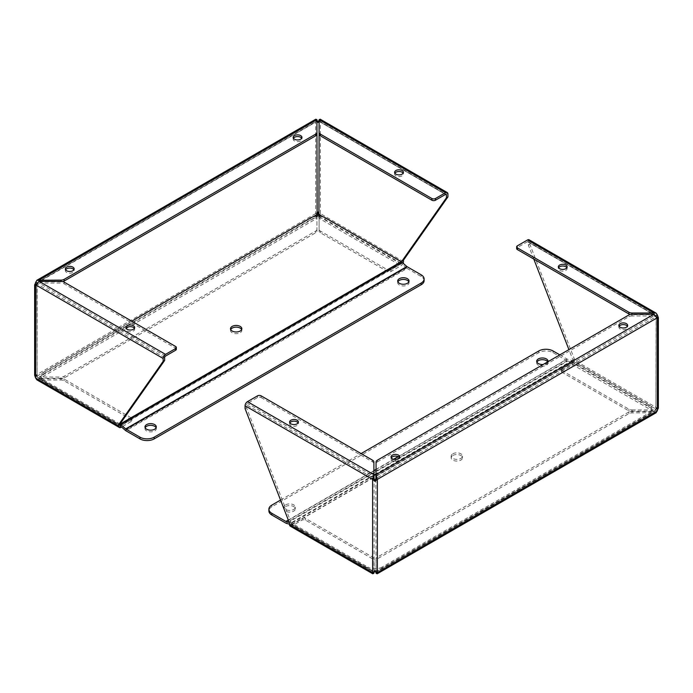 <?xml version="1.0" encoding="UTF-8"?>
<svg xmlns="http://www.w3.org/2000/svg" width="693" height="693" viewBox="0 0 693 693"><rect width="100%" height="100%" fill="white"/><g stroke="black" fill="none" stroke-linecap="round" stroke-linejoin="round"><path stroke-width="0.52" stroke-dasharray="3.46 2.6" d="M319.109 120.755L320.391 120.435L320.391 213.609L318.026 211.686L315.653 213.609L316.944 218.338L316.944 230.986A4.427 2.555 180 0 1 315.644 232.787L64.12 378.006A4.427 2.555 180 0 1 60.984 378.759L39.085 378.759L35.629 375.277L34.65 375.294L36.746 375.294L37.11 377.157L35.629 378.014M315.809 119.213L315.653 120.435L316.944 120.755M316.857 216.069L316.944 218.338L39.085 378.759L39.085 377.044L35.629 375.277L35.629 282.103L315.653 120.435L317.134 121.292L316.944 134.052M315.653 120.435L315.653 213.609L317.134 214.458M318.026 211.686L318.026 212.898M403.456 261.564L320.391 213.609L318.91 214.458M319.109 134.052L318.91 121.292L320.391 120.435L320.244 119.213M316.944 119.698L316.944 121.405L37.916 282.068L39.085 281.367L39.085 283.073L37.11 283.991L36.746 284.832L37.11 376.134L36.746 284.832L35.022 284.832L37.11 283.991L37.11 377.157L39.085 378.3L39.085 380.007L36.868 379.859M35.629 284.84L36.512 284.338M316.944 230.986L316.944 216.632L39.085 377.044L60.984 377.044L60.984 378.759M316.944 229.27A4.427 2.555 180 0 1 315.644 231.081L64.12 376.299A4.427 2.555 180 0 1 60.984 377.044M320.391 213.609L319.109 218.338L319.187 216.069M403.101 263.193A3.352 1.932 -60 0 1 401.082 265.67L390.991 271.491A2.521 1.455 180 0 1 387.439 271.491L320.409 232.787A4.427 2.555 180 0 1 319.109 230.986L319.109 218.338L401.082 265.67M390.991 271.491L390.991 269.776L401.082 263.955A1.256 0.728 -60 0 0 401.975 262.413L401.975 262.188M319.109 121.405L445.547 194.404L319.109 121.405L319.109 119.698M65.601 269.776A4.401 2.547 0 0 0 65.341 270.634A4.401 2.547 0 0 0 66.632 272.427A4.401 2.547 0 0 0 71.431 272.981A4.401 2.547 0 0 0 74.151 270.634A4.401 2.547 0 0 0 73.891 269.776M293.408 138.254A4.401 2.547 0 0 0 293.156 139.102A4.401 2.547 0 0 0 294.438 140.904A4.401 2.547 0 0 0 299.246 141.459A4.401 2.547 0 0 0 301.957 139.102A4.401 2.547 0 0 0 301.706 138.254M165.532 356.072L39.085 283.073L60.984 283.073L60.984 281.817A4.427 2.555 0 0 0 62.82 281.592M60.984 281.817L39.085 281.817L316.944 121.405M121.058 427.338L39.085 380.007L60.984 380.007A4.427 2.555 180 0 1 64.12 380.76L131.15 419.456A2.521 1.455 180 0 1 131.887 420.486A2.521 1.455 180 0 1 131.15 421.509L121.587 427.035M60.984 380.007L60.984 378.3A4.427 2.555 180 0 1 64.12 379.045L131.15 417.749A2.521 1.455 180 0 1 131.887 418.771A2.521 1.455 180 0 1 131.15 419.802L121.058 425.623A1.256 0.728 -60 0 1 120.435 425.684L37.916 378.049M401.082 263.955L319.109 216.632L319.109 230.986M60.984 378.3L39.085 378.3L121.058 425.623M390.991 269.776A2.521 1.455 180 0 1 387.439 269.776L320.409 231.081A4.427 2.555 180 0 1 319.109 229.27M394.854 173.189A4.401 2.547 0 0 0 394.603 174.038A4.401 2.547 0 0 0 395.885 175.84A4.401 2.547 0 0 0 400.693 176.394A4.401 2.547 0 0 0 403.404 174.038A4.401 2.547 0 0 0 403.153 173.189M134.407 328.343A4.401 2.547 180 0 1 134.667 329.201A4.401 2.547 180 0 1 131.947 331.549A4.401 2.547 180 0 1 127.14 330.994A4.401 2.547 180 0 1 125.857 329.201A4.401 2.547 180 0 1 126.109 328.343M176.351 349.22A2.521 1.455 0 0 0 175.615 348.198L64.12 283.818A4.427 2.555 0 0 0 60.984 283.073M241.64 329.565A5.665 3.266 180 0 1 241.84 330.414A5.665 3.266 180 0 1 240.176 332.727A5.665 3.266 180 0 1 234.009 333.437A5.665 3.266 180 0 1 230.509 330.414A5.665 3.266 180 0 1 230.708 329.565M43.962 373.57A10.066 5.813 0 0 0 41.017 377.685A10.066 5.813 0 0 0 43.962 381.791L120.097 425.753A1.256 0.728 60 0 1 120.331 425.918L401.533 263.574A1.256 0.728 -120 0 0 401.308 263.401L325.164 219.447A10.066 5.813 0 0 0 310.923 219.447L43.962 373.57L43.962 371.864A10.066 5.813 180 0 0 41.017 375.978A10.066 5.813 180 0 0 43.962 380.085L43.962 381.791M120.175 424.081A3.352 1.932 -120 0 0 120.097 424.047L43.962 380.085M131.765 321.171L43.962 371.864M424.107 280.639A10.066 5.813 0 0 0 421.162 276.533L407.12 268.425L125.909 430.777M125.303 430.327L406.505 267.974A3.352 1.932 -120 0 0 407.12 268.425M406.505 267.974L401.533 263.574M408.827 281.843A5.665 3.266 180 0 1 409.026 282.701A5.665 3.266 180 0 1 407.363 285.005A5.665 3.266 180 0 1 401.195 285.715A5.665 3.266 180 0 1 397.695 282.701A5.665 3.266 180 0 1 397.895 281.843M156.098 427.754A5.665 3.266 180 0 1 156.297 428.603A5.665 3.266 180 0 1 154.643 430.916A5.665 3.266 180 0 1 148.467 431.626A5.665 3.266 180 0 1 144.976 428.603A5.665 3.266 180 0 1 145.166 427.754M377.347 572.565L376.056 571.595L653.915 411.183L653.915 412.889L376.056 573.302L376.056 560.663A4.427 2.555 180 0 1 377.356 558.853L628.88 413.634A4.427 2.555 180 0 1 632.016 412.889L656.132 412.742M657.978 408.168L656.254 408.168L655.89 409.009L658.35 408.168L657.371 408.16L657.371 314.986L529.842 241.363A3.352 1.932 120 0 0 529.149 239.821M376.056 560.663L376.056 558.948A4.427 2.555 180 0 1 377.356 557.146L628.88 411.928A4.427 2.555 180 0 1 632.016 411.183L653.915 411.183L655.89 410.039L657.371 410.897M374.974 571.777L374.974 570.564L376.056 572.245M376.464 572.054L375.511 571.249L376.056 571.595L375.866 478.542L655.89 316.866L653.915 315.956L653.915 314.241L655.89 315.843L656.254 317.706L655.89 410.039L656.254 317.706L657.978 317.706L655.89 316.866M372.609 572.565L373.484 572.054M373.891 572.245L374.974 570.564M657.371 317.723L656.488 317.221M656.488 408.662L657.371 408.16L574.306 360.204L574.306 358.853L529.842 244.222L529.842 241.363M656.132 315.705L655.89 409.009L653.915 409.927L653.915 411.633L657.371 408.16M376.056 558.948L376.056 571.595M291.025 522.401L291.025 523.752A1.256 0.728 120 0 0 291.285 524.332A1.256 0.728 120 0 0 291.918 524.272L374.09 571.708L374.09 478.542L246.561 404.911L246.561 407.77L291.025 522.401L289.544 523.258M290.246 526.143A3.352 1.932 120 0 0 291.918 525.978L302.009 520.157A2.521 1.455 180 0 1 305.561 520.157L372.591 558.853A4.427 2.555 180 0 1 373.891 560.663L373.891 573.302L291.918 525.978M291.918 524.272L302.009 518.442A2.521 1.455 180 0 1 305.561 518.442L372.591 557.146A4.427 2.555 180 0 1 373.891 558.948L373.891 560.663M245.079 408.627L246.561 407.77M261.096 395.833L261.096 397.548A2.521 1.455 0 0 0 257.536 397.548L247.453 403.369A1.256 0.728 120 0 0 246.561 404.911M533.783 259.043L528.361 245.071L528.361 242.212A1.256 0.728 120 0 0 528.101 241.64A1.256 0.728 120 0 0 527.468 241.701L653.915 314.7L632.016 314.7L632.016 314.241L632.016 315.956L653.915 315.956L376.056 476.368L376.056 462.014M619.109 326.29A4.401 2.547 0 0 0 618.849 327.148A4.401 2.547 0 0 0 623.25 329.686A4.401 2.547 0 0 0 627.659 327.148A4.401 2.547 0 0 0 627.399 326.29M391.294 457.813A4.401 2.547 0 0 0 391.043 458.671A4.401 2.547 0 0 0 395.443 461.209A4.401 2.547 0 0 0 399.844 458.671A4.401 2.547 0 0 0 399.592 457.813M632.016 315.956A4.427 2.555 0 0 0 628.88 316.701L628.88 314.994M377.356 460.213L377.356 461.919A4.427 2.555 0 0 0 376.056 463.73M377.356 461.919L628.88 316.701M571.942 364.31L653.915 411.633L632.016 411.633A4.427 2.555 180 0 1 628.88 410.888L561.85 372.193A2.521 1.455 180 0 1 561.113 371.162A2.521 1.455 180 0 1 561.85 370.131L571.942 364.31A3.352 1.932 120 0 0 574.306 360.204M528.361 245.071L529.842 244.222M527.468 241.701L517.385 247.522A2.521 1.455 0 0 0 516.649 248.553M574.306 358.853L572.825 359.702L568.918 349.618M632.016 411.633L632.016 409.927A4.427 2.555 180 0 1 628.88 409.182L561.85 370.478A2.521 1.455 180 0 1 561.113 369.456A2.521 1.455 180 0 1 561.85 368.425L571.942 362.604A1.256 0.728 120 0 0 572.825 361.062L572.825 359.702M373.891 571.595L373.891 558.948M373.891 462.014L373.891 476.368L247.453 403.369M632.016 409.927L653.915 409.927L571.942 362.604M289.847 422.877A4.401 2.547 0 0 0 289.596 423.735A4.401 2.547 0 0 0 293.997 426.273A4.401 2.547 0 0 0 298.397 423.735A4.401 2.547 0 0 0 298.146 422.877M373.891 463.73A4.427 2.555 0 0 0 372.591 461.919L372.591 460.213M261.096 397.548L372.591 461.919M566.891 267.723A4.401 2.547 180 0 1 567.143 268.572A4.401 2.547 180 0 1 562.742 271.119A4.401 2.547 180 0 1 558.333 268.572A4.401 2.547 180 0 1 558.593 267.723M630.18 314.475A4.427 2.555 0 0 0 632.016 314.7M452.824 455.492A5.665 3.266 180 0 1 458.991 454.79A5.665 3.266 180 0 1 462.491 457.804A5.665 3.266 180 0 1 456.826 461.079A5.665 3.266 180 0 1 451.16 457.804A5.665 3.266 180 0 1 452.824 455.492M289.544 524.211L291.467 524.722A1.256 0.728 60 0 1 291.692 524.826L367.836 568.78A10.066 5.813 0 0 0 382.077 568.78L649.038 414.648A10.066 5.813 0 0 0 651.983 410.542A10.066 5.813 0 0 0 649.038 406.427L572.903 362.474A1.256 0.728 -120 0 0 572.669 362.37L567.697 361.044L286.495 523.397M452.824 453.785A5.665 3.266 180 0 1 458.991 453.075A5.665 3.266 180 0 1 462.491 456.098A5.665 3.266 180 0 1 456.826 459.364A5.665 3.266 180 0 1 451.16 456.098A5.665 3.266 180 0 1 452.824 453.785M285.88 523.128L567.091 360.784A3.352 1.932 -120 0 0 567.697 361.044M567.091 360.784L553.04 352.676A10.066 5.813 0 0 0 538.808 352.676L271.838 506.808A10.066 5.813 0 0 0 268.893 510.914M559.814 354.868L567.091 359.069A1.256 0.728 -120 0 0 567.316 359.173L572.288 360.499A3.352 1.932 60 0 1 572.903 360.758L649.038 404.721A10.066 5.813 180 0 1 651.983 408.827A10.066 5.813 180 0 1 649.038 412.941L649.038 414.648M382.077 568.78L382.077 567.073L649.038 412.941M382.077 567.073A10.066 5.813 180 0 1 367.836 567.073L367.836 568.78M289.198 522.349L291.086 522.851A3.352 1.932 60 0 1 291.692 523.111L367.836 567.073M285.637 506.548A5.665 3.266 180 0 1 291.805 505.838A5.665 3.266 180 0 1 295.305 508.861A5.665 3.266 180 0 1 289.639 512.127A5.665 3.266 180 0 1 283.974 508.861A5.665 3.266 180 0 1 285.637 506.548M547.704 361.859A5.665 3.266 180 0 1 548.024 362.95A5.665 3.266 180 0 1 542.368 366.216A5.665 3.266 180 0 1 536.703 362.95A5.665 3.266 180 0 1 536.902 362.092M285.637 504.842A5.665 3.266 180 0 1 291.805 504.132A5.665 3.266 180 0 1 295.305 507.146A5.665 3.266 180 0 1 289.639 510.42A5.665 3.266 180 0 1 283.974 507.146A5.665 3.266 180 0 1 285.637 504.842M547.972 361.703A5.665 3.266 180 0 1 543.173 364.475M280.552 500.069L361.088 453.569M315.653 213.609L35.629 375.277M320.391 120.435L447.921 194.066M37.11 376.134L313.141 216.77M64.12 378.006L64.12 376.299M315.644 232.787L315.644 231.081M131.15 421.509L131.15 419.802M401.975 262.413L322.86 216.736M120.175 425.112L37.11 377.157M164.639 357.614L37.11 283.991M320.409 232.787L320.409 231.081M387.439 271.491L387.439 269.776M64.12 379.045L64.12 380.76M64.12 282.112L64.12 283.818M131.15 419.456L131.15 417.749M175.615 348.198L175.615 346.483M120.097 425.753L401.308 263.401M310.923 219.447L310.923 217.732M325.164 217.732L325.164 219.447M421.162 276.533L421.162 274.818M655.89 410.039L375.866 571.708M632.016 411.183L632.016 412.889M628.88 413.634L628.88 411.928M377.356 558.853L377.356 557.146M302.009 520.157L302.009 518.442M257.536 395.833L257.536 397.548M517.385 245.816L517.385 247.522M561.85 370.131L561.85 368.425M291.025 523.752L374.09 571.708M572.825 361.062L655.89 409.009M528.361 242.212L655.89 315.843M372.591 558.853L372.591 557.146M305.561 520.157L305.561 518.442M628.88 409.182L628.88 410.888M561.85 372.193L561.85 370.478M572.903 362.474L291.692 524.826M553.04 352.676L553.04 350.961M649.038 404.721L649.038 406.427M572.669 362.37L291.467 524.722M572.903 360.758L376.056 474.402M373.891 475.658L291.692 523.111M572.288 360.499L376.056 473.787M373.891 475.043L291.086 522.851M567.316 359.173L398.319 456.739M393.841 459.329L376.056 469.594M373.891 470.842L288.366 520.218M288.297 520.027L373.891 470.616M376.056 469.36L393.555 459.26M398.094 456.635L567.091 359.069M271.838 505.093L271.838 506.808M538.808 350.961L538.808 352.676M318.555 121.751L319.516 120.946M316.536 120.946L317.489 121.751M36.512 375.779L35.022 375.294M37.916 282.068L316.848 121.032M74.151 270.634L74.151 268.919M65.341 270.634L65.341 268.919M301.957 139.102L301.957 137.396M293.156 139.102L293.156 137.396M319.196 121.032L446.179 194.343M403.404 174.038L403.404 172.332M394.603 174.038L394.603 172.332M131.887 418.771L131.887 420.486M134.667 329.201L134.667 327.494M125.857 329.201L125.857 327.494M241.84 330.414L241.84 328.707M230.509 330.414L230.509 328.707M41.017 377.685L41.017 375.978M409.026 282.701L409.026 280.986M397.695 282.701L397.695 280.986M156.297 428.603L156.297 426.897M144.976 428.603L144.976 426.897M376.152 571.968L655.084 410.932M627.659 327.148L627.659 325.433M618.849 327.148L618.849 325.433M399.844 458.671L399.844 456.956M391.043 458.671L391.043 456.956M291.285 524.332L373.804 571.968M528.101 241.64L655.084 314.951M298.397 423.735L298.397 422.02M289.596 423.735L289.596 422.02M561.113 369.456L561.113 371.162M567.143 268.572L567.143 266.866M558.333 268.572L558.333 266.866M462.491 457.804L462.491 456.098M451.16 457.804L451.16 456.098M651.983 410.542L651.983 408.827M295.305 508.861L295.305 507.146M283.974 508.861L283.974 507.146M548.024 362.95L548.024 361.244M536.703 362.95L536.703 361.244"/><path stroke-width="1.04" d="M316.944 120.755L318.026 121.223L319.109 120.755M316.944 119.698L315.809 119.213L36.868 280.258L60.984 280.111A4.427 2.555 0 0 0 64.12 279.366L315.644 134.147A4.427 2.555 0 0 0 316.944 132.337L316.944 119.698L39.085 280.111L39.085 281.367L35.629 284.84L34.65 284.832L36.868 280.258M35.681 284.702L34.65 284.832L34.65 375.294L35.629 378.014L35.629 284.84L163.158 358.472A3.352 1.932 -60 0 1 165.532 354.366L175.615 348.544A2.521 1.455 0 0 0 176.351 347.514A2.521 1.455 0 0 0 175.615 346.483L64.12 282.112A4.427 2.555 0 0 0 60.984 281.367L39.085 281.367L165.532 354.366M319.109 216.632L318.026 212.898L316.944 216.632M447.228 192.533L320.244 119.213L319.109 119.698L319.109 132.337A4.427 2.555 -0 0 0 320.409 134.147L431.904 198.519A2.521 1.455 0 0 0 435.464 198.519L445.547 192.697A3.352 1.932 -60 0 1 447.228 192.533A3.352 1.932 -60 0 1 447.921 194.066L447.921 196.925L403.456 260.204L403.456 261.564A3.352 1.932 -60 0 1 403.101 263.193M318.026 121.223L318.026 122.436L319.109 121.405L318.91 214.458L322.86 216.736M318.555 121.751L318.91 121.292M313.141 216.77L317.134 214.458L316.944 121.405L317.489 121.751M317.134 121.292L318.026 122.436M66.632 270.72A4.401 2.547 180 0 1 65.341 268.919A4.401 2.547 180 0 1 69.75 266.381A4.401 2.547 180 0 1 74.151 268.919A4.401 2.547 180 0 1 71.431 271.266A4.401 2.547 180 0 1 66.632 270.72M294.438 139.198A4.401 2.547 180 0 1 293.156 137.396A4.401 2.547 180 0 1 297.557 134.849A4.401 2.547 180 0 1 301.957 137.396A4.401 2.547 180 0 1 299.246 139.743A4.401 2.547 180 0 1 294.438 139.198M35.629 282.103L36.868 282.822M121.587 427.035L121.058 427.338A3.352 1.932 -60 0 1 119.387 427.503A3.352 1.932 -60 0 1 118.694 425.97L118.694 424.61L163.158 361.33L163.158 358.472M401.975 262.188L401.975 261.062L403.456 260.204M447.921 196.925L446.439 197.782L401.975 261.062M431.904 198.519L431.904 200.225A2.521 1.455 0 0 0 435.464 200.225L445.547 194.404A1.256 0.728 -60 0 1 446.179 194.343A1.256 0.728 -60 0 1 446.439 194.915L446.439 197.782M315.644 134.147L315.644 135.854A4.427 2.555 0 0 0 316.944 134.052L316.944 132.337M73.891 269.776A4.401 2.547 0 0 0 69.75 268.087A4.401 2.547 0 0 0 65.601 269.776M301.706 138.254A4.401 2.547 0 0 0 297.557 136.564A4.401 2.547 0 0 0 293.408 138.254M62.82 281.592A4.427 2.555 0 0 0 64.12 281.072L64.12 279.366M315.644 135.854L64.12 281.072M119.387 427.503L36.868 379.859L35.629 378.014L118.694 425.97M175.615 348.544L175.615 350.251L165.532 356.072A1.256 0.728 -60 0 0 164.639 357.614L164.639 360.473L163.158 361.33M118.694 424.61L120.175 423.761L164.639 360.473M120.435 425.684A1.256 0.728 -60 0 1 120.175 425.112L120.175 423.761M395.885 174.134A4.401 2.547 180 0 1 394.603 172.332A4.401 2.547 180 0 1 399.003 169.785A4.401 2.547 180 0 1 403.404 172.332A4.401 2.547 180 0 1 400.693 174.679A4.401 2.547 180 0 1 395.885 174.134M319.109 132.337L319.109 134.052A4.427 2.555 -0 0 0 320.409 135.854L320.409 134.147M127.14 329.288A4.401 2.547 180 0 1 125.857 327.494A4.401 2.547 180 0 1 130.258 324.948A4.401 2.547 180 0 1 134.667 327.494A4.401 2.547 180 0 1 131.947 329.842A4.401 2.547 180 0 1 127.14 329.288M403.153 173.189A4.401 2.547 0 0 0 399.003 171.5A4.401 2.547 0 0 0 394.854 173.189M431.904 200.225L320.409 135.854M126.109 328.343A4.401 2.547 180 0 1 130.258 326.654A4.401 2.547 180 0 1 134.407 328.343M175.615 350.251A2.521 1.455 0 0 0 176.351 349.22L176.351 347.514M230.708 329.565A5.665 3.266 180 0 1 236.174 327.148A5.665 3.266 180 0 1 241.64 329.565M240.176 331.02A5.665 3.266 180 0 1 234.009 331.73A5.665 3.266 180 0 1 230.509 328.707A5.665 3.266 180 0 1 236.174 325.441A5.665 3.266 180 0 1 241.84 328.707A5.665 3.266 180 0 1 240.176 331.02M120.331 425.918L125.303 430.327A3.352 1.932 60 0 0 125.909 430.777L139.96 438.886A10.066 5.813 0 0 0 154.192 438.886L421.162 284.754A10.066 5.813 0 0 0 424.107 280.639L424.107 278.933A10.066 5.813 180 0 1 421.162 283.039L154.192 437.17A10.066 5.813 180 0 1 139.96 437.17L125.909 429.062A1.256 0.728 60 0 1 125.684 428.898L120.712 424.488A3.352 1.932 -120 0 0 120.175 424.081M424.107 278.933A10.066 5.813 180 0 0 421.162 274.818L407.12 266.71A1.256 0.728 60 0 1 406.886 266.545L401.914 262.136A3.352 1.932 -120 0 0 401.308 261.694L325.164 217.732A10.066 5.813 180 0 0 310.923 217.732L131.765 321.171M397.895 281.843A5.665 3.266 180 0 1 403.361 279.426A5.665 3.266 180 0 1 408.827 281.843M145.166 427.754A5.665 3.266 180 0 1 150.632 425.337A5.665 3.266 180 0 1 156.098 427.754M407.363 283.298A5.665 3.266 180 0 1 401.195 284.009A5.665 3.266 180 0 1 397.695 280.986A5.665 3.266 180 0 1 403.361 277.72A5.665 3.266 180 0 1 409.026 280.986A5.665 3.266 180 0 1 407.363 283.298M154.643 429.21A5.665 3.266 180 0 1 148.467 429.92A5.665 3.266 180 0 1 144.976 426.897A5.665 3.266 180 0 1 150.632 423.631A5.665 3.266 180 0 1 156.297 426.897A5.665 3.266 180 0 1 154.643 429.21M374.974 481.314L374.09 478.542L372.609 479.391L372.609 572.565L374.974 571.777L377.347 572.565L377.191 573.787L656.132 412.742L658.35 408.168L658.35 317.706L657.371 317.723L653.915 314.241L632.016 314.241A4.427 2.555 0 0 0 628.88 314.994L377.356 460.213A4.427 2.555 0 0 0 376.056 462.014L376.056 474.662L377.347 479.391L374.974 481.314L372.609 479.391L373.891 474.662L373.891 462.014A4.427 2.555 0 0 0 372.591 460.213L261.096 395.833A2.521 1.455 0 0 0 257.536 395.833L247.453 401.663A3.352 1.932 120 0 0 245.079 405.769L245.079 408.627L289.544 523.258L289.544 524.61A3.352 1.932 120 0 0 290.246 526.143L372.756 573.787L373.891 573.302L373.891 572.245M377.191 573.787L376.056 573.302L376.056 572.245M656.132 315.705L657.371 314.986L658.35 317.706L657.319 317.576M377.347 479.391L377.347 572.565L657.371 410.897L657.371 317.723L377.347 479.391L375.866 478.542L374.974 480.102M657.371 314.986L656.132 313.141L653.915 312.993L653.915 314.241L376.056 474.662L375.866 478.542M626.368 323.64A4.401 2.547 180 0 1 627.659 325.433A4.401 2.547 180 0 1 623.25 327.98A4.401 2.547 180 0 1 618.849 325.433A4.401 2.547 180 0 1 621.569 323.085A4.401 2.547 180 0 1 626.368 323.64M398.562 455.162A4.401 2.547 180 0 1 399.844 456.956A4.401 2.547 180 0 1 395.443 459.502A4.401 2.547 180 0 1 391.043 456.956A4.401 2.547 180 0 1 393.754 454.608A4.401 2.547 180 0 1 398.562 455.162M289.544 524.61L372.609 572.565L372.756 573.787M374.09 478.542L373.891 474.662L247.453 401.663M627.399 326.29A4.401 2.547 0 0 0 626.368 325.346A4.401 2.547 0 0 0 619.109 326.29M399.592 457.813A4.401 2.547 0 0 0 398.562 456.869A4.401 2.547 0 0 0 391.294 457.813M656.132 313.141L529.149 239.821A3.352 1.932 120 0 0 527.468 239.995L517.385 245.816A2.521 1.455 0 0 0 516.649 246.847A2.521 1.455 0 0 0 517.385 247.869L628.88 312.24A4.427 2.555 0 0 0 632.016 312.993L653.915 312.993L527.468 239.995M568.918 349.618L533.783 259.043M297.115 420.227A4.401 2.547 180 0 1 298.397 422.02A4.401 2.547 180 0 1 293.997 424.566A4.401 2.547 180 0 1 289.596 422.02A4.401 2.547 180 0 1 292.307 419.672A4.401 2.547 180 0 1 297.115 420.227M565.86 265.064A4.401 2.547 180 0 1 567.143 266.866A4.401 2.547 180 0 1 562.742 269.412A4.401 2.547 180 0 1 558.333 266.866A4.401 2.547 180 0 1 561.053 264.518A4.401 2.547 180 0 1 565.86 265.064M298.146 422.877A4.401 2.547 0 0 0 297.115 421.933A4.401 2.547 0 0 0 289.847 422.877M558.593 267.723A4.401 2.547 180 0 1 565.86 266.779A4.401 2.547 180 0 1 566.891 267.723M516.649 246.847L516.649 248.553A2.521 1.455 0 0 0 517.385 249.584L628.88 313.955A4.427 2.555 0 0 0 630.18 314.475M361.088 453.569L538.808 350.961A10.066 5.813 180 0 1 553.04 350.961L559.814 354.868M271.838 513.314A10.066 5.813 180 0 1 268.893 509.208L268.893 510.914A10.066 5.813 0 0 0 271.838 515.029L271.838 513.314L285.88 521.422A1.256 0.728 -120 0 0 286.114 521.517L289.198 522.349M271.838 515.029L285.88 523.128A3.352 1.932 60 0 0 286.495 523.397L289.544 524.211M536.902 362.092A5.665 3.266 180 0 1 538.357 360.637A5.665 3.266 180 0 1 547.704 361.859M543.173 364.475A5.665 3.266 180 0 1 536.703 361.244A5.665 3.266 180 0 1 538.357 358.931A5.665 3.266 180 0 1 544.533 358.22A5.665 3.266 180 0 1 548.024 361.244A5.665 3.266 180 0 1 547.972 361.703M268.893 509.208A10.066 5.813 180 0 1 271.838 505.093L280.552 500.069M435.464 198.519L435.464 200.225M319.109 119.698L445.547 192.697M60.984 280.111L60.984 281.367M445.547 194.404L446.439 194.915M139.96 438.886L139.96 437.17M120.175 424.003L401.308 261.694M120.712 424.488L401.914 262.136M125.684 428.898L406.886 266.545M407.12 266.71L125.909 429.062M421.162 283.039L421.162 284.754M154.192 437.17L154.192 438.886M372.609 479.391L245.079 405.769M632.016 314.241L632.016 312.993M628.88 312.24L628.88 313.955M517.385 249.584L517.385 247.869M376.056 474.402L373.891 475.658M376.056 473.787L373.891 475.043M398.319 456.739L393.841 459.329M376.056 469.594L373.891 470.842M288.366 520.218L286.114 521.517M285.88 521.422L288.297 520.027M373.891 470.616L376.056 469.36M393.555 459.26L398.094 456.635"/></g></svg>
